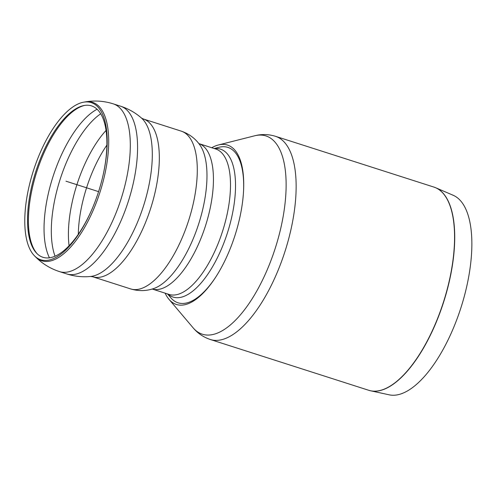 <?xml version="1.0" encoding="UTF-8"?>
<svg xmlns="http://www.w3.org/2000/svg" width="496" height="496" viewBox="0 0 496 496"><rect width="100%" height="100%" fill="white"/><g stroke="black" fill="none" stroke-linecap="round" stroke-linejoin="round"><path stroke-width="0.74" d="M165.125 293.161A83.688 34.701 -72.2 0 0 168.944 299.268A83.688 34.701 -72.2 0 0 215.035 278.169A83.688 34.701 -72.2 0 0 243.641 188.939A83.688 34.701 -72.2 0 0 218.947 144.844A83.688 34.701 -72.2 0 0 218.401 144.975A83.688 34.701 -72.2 0 0 211.742 147.727M369.65 390.55A106.69 44.243 -72.2 0 0 370.593 390.78L389.168 394.822A104.867 43.487 -72.2 0 0 398.214 394.68A104.867 43.487 -72.2 0 0 463.896 297.786A104.867 43.487 -72.2 0 0 453.139 195.257L435.674 187.742A106.69 44.243 -72.2 0 0 434.775 187.383M215.376 277.661A81.592 33.833 107.8 0 1 186.384 303.031A81.592 33.833 107.8 0 1 170.767 297.73L167.561 293.942M214.179 148.509L218.984 147.287A81.592 33.833 107.8 0 1 243.617 189.553M103.106 175.076A79.503 32.972 -72.2 0 0 84.252 105.474A79.503 32.972 -72.2 0 0 35.817 171.523A79.503 32.972 -72.2 0 0 36.828 253.425A79.503 32.972 -72.2 0 0 51.069 257.523A79.503 32.972 -72.2 0 0 92.628 207.756M49.228 260.028A82.534 34.224 -72.2 0 0 92.504 208.053A82.534 34.224 -72.2 0 0 103.174 174.759A82.534 34.224 -72.2 0 0 83.675 102.176A82.534 34.224 -72.2 0 0 33.393 170.748A82.534 34.224 -72.2 0 0 34.441 255.775A82.534 34.224 -72.2 0 0 49.228 260.028M98.58 191.642L65.987 181.195M255.273 135.65A104.11 43.171 107.8 0 1 275.02 248.973A104.11 43.171 107.8 0 1 193.062 327.763C197.637 333.25 203.385 337.162 210.298 339.5A106.702 44.249 -72.2 0 0 221.204 339.81A106.702 44.249 -72.2 0 0 288.591 239.184A106.702 44.249 -72.2 0 0 275.435 136.288C268.454 134.168 261.504 134.007 254.591 135.811A104.11 43.171 107.8 0 1 255.273 135.65M275.435 136.288L433.864 187.066A106.702 44.249 107.8 0 1 447.014 289.968A106.702 44.249 107.8 0 1 379.632 390.588A106.702 44.249 107.8 0 1 368.726 390.284L210.298 339.5M368.726 390.284L370.593 390.78A106.69 44.243 -72.2 0 0 379.793 390.631A106.69 44.243 -72.2 0 0 446.617 292.057A106.69 44.243 -72.2 0 0 435.674 187.742L433.864 187.066M167.865 294.041A77.655 32.203 -72.2 0 0 180.984 297.284A77.655 32.203 -72.2 0 0 232.159 215.146A77.655 32.203 -72.2 0 0 214.483 148.602M227.199 213.881A76.365 31.67 107.8 0 1 169.074 294.426L152.21 289.025A76.365 31.67 -72.2 0 0 210.137 208.407A76.365 31.67 -72.2 0 0 198.834 143.592L215.692 148.992A76.365 31.67 107.8 0 1 227.199 213.881M84.915 105.369A80.147 33.238 -72.2 0 0 31.868 190.191A80.147 33.238 -72.2 0 0 37.305 253.896M97.08 109.244A84.729 35.135 -72.2 0 0 47.703 196.41A84.729 35.135 -72.2 0 0 49.464 257.815M100.694 113.795A84.729 35.135 -72.2 0 0 54.969 198.735A84.729 35.135 -72.2 0 0 55.044 256.215M106.039 130.448A81.425 33.765 -72.2 0 0 71.926 203.348A81.425 33.765 -72.2 0 0 69.074 245.774M106.876 145.142A79.503 32.972 -72.2 0 0 81.716 206.007A79.503 32.972 -72.2 0 0 78.3 234.304M181.214 131.13A82.851 34.354 -72.2 0 1 191.425 211.029A82.851 34.354 -72.2 0 1 139.109 289.156A82.851 34.354 -72.2 0 1 130.64 288.92C138.427 291.239 146.041 291.146 153.475 288.629A78.957 32.742 -72.2 0 0 198.741 223.746A78.957 32.742 -72.2 0 0 199.628 144.64C195.04 138.272 188.902 133.771 181.214 131.13L143.251 118.959A82.851 34.354 -72.2 0 1 153.462 198.859A82.851 34.354 -72.2 0 1 101.141 276.991A82.851 34.354 -72.2 0 1 92.671 276.749L90.594 276.47A84.543 35.061 -72.2 0 0 143.487 206.038A84.543 35.061 -72.2 0 0 141.397 117.98L143.251 118.959M90.594 276.47C82.466 277.264 74.493 276.408 66.669 273.91A88.077 36.524 -72.2 0 0 66.712 273.922A88.077 36.524 -72.2 0 0 75.721 274.176A88.077 36.524 -72.2 0 0 131.341 191.115A88.077 36.524 -72.2 0 0 120.485 106.169A88.077 36.524 -72.2 0 0 120.429 106.156C128.259 108.667 135.247 112.611 141.397 117.98M66.712 273.922L59.452 271.591A88.077 36.524 -72.2 0 0 68.454 271.845A88.077 36.524 -72.2 0 0 124.074 188.784A88.077 36.524 -72.2 0 0 113.224 103.844C103.937 100.924 94.531 100.291 85.008 101.94L83.675 102.176M59.452 271.591C50.201 268.572 42.179 263.618 35.39 256.742A83.179 34.491 -72.2 0 0 50.294 261.026A83.179 34.491 -72.2 0 0 104.885 174.071A83.179 34.491 -72.2 0 0 85.039 101.934M168.944 299.268L193.062 327.763M218.401 144.975L254.591 135.811M130.64 288.92L92.671 276.749M120.485 106.169L113.224 103.844M34.441 255.775L35.39 256.742"/></g></svg>
